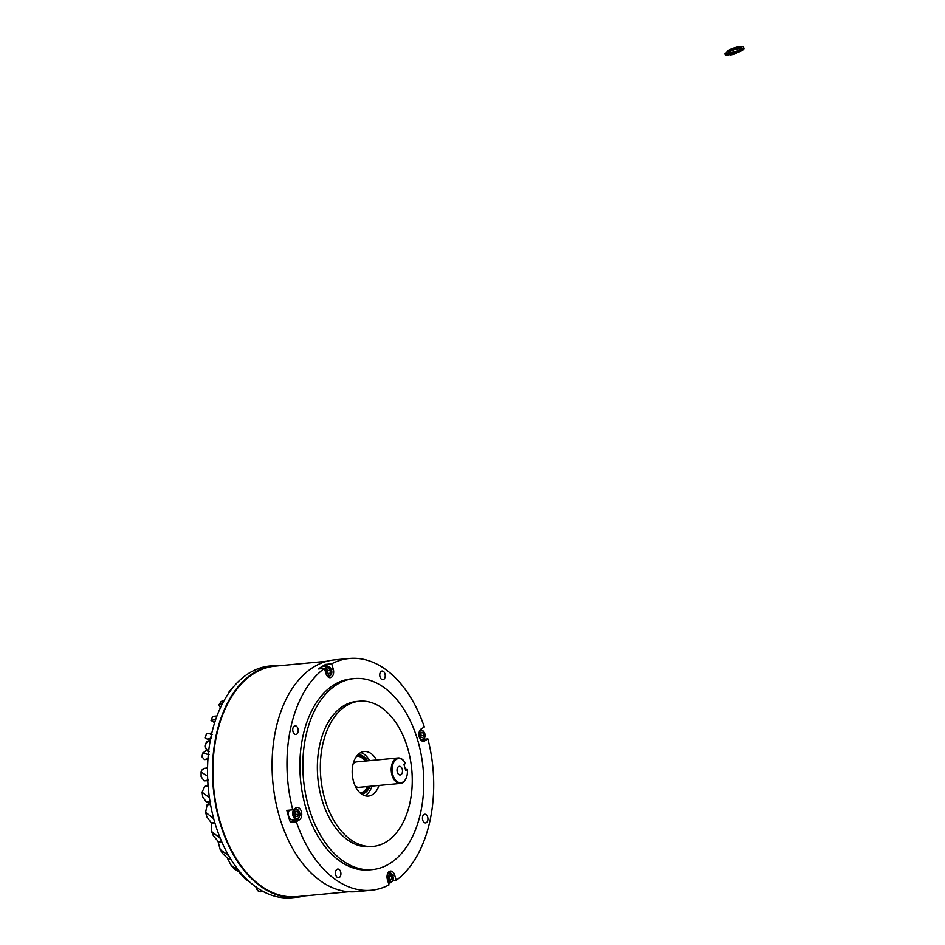 <?xml version="1.0" encoding="UTF-8"?>
<svg xmlns="http://www.w3.org/2000/svg" width="945" height="945" viewBox="0 0 945 945"><rect width="100%" height="100%" fill="white"/><g stroke="black" fill="none" stroke-linecap="round" stroke-linejoin="round"><path stroke-width="1.42" d="M207.557 767.848L204.262 768.403L201.876 770.033L201.096 772.041L207.593 776.128M211.751 737.903L207.38 739.191L205.313 737.891L206.435 733.686L211.798 733.072M206.223 750.72L202.679 753.011L209.069 754.701M282.531 665.434A116.4 72.871 84.6 0 0 274.912 665.516L269.939 665.989A116.4 72.871 84.6 0 0 248.57 673.454A116.4 72.871 84.6 0 0 210.865 806.321A116.4 72.871 84.6 0 0 291.851 897.75L296.813 897.277A116.4 72.871 84.6 0 0 304.325 895.931M274.912 665.516A116.4 72.871 84.6 0 0 253.543 672.982A116.4 72.871 84.6 0 0 215.838 805.861A116.4 72.871 84.6 0 0 296.813 897.277M249.74 882.075L244.72 878.555L248.145 880.622M239.605 872.719L244.72 878.555M240.798 872.944L234.147 868.786L231.171 865.396L238.565 870.215M227.485 858.391L231.171 865.396M230.674 858.958L227.922 858.627L222.512 853.394L220.161 849.484L228.773 855.768M218.059 841.546L220.161 849.484M221.791 841.889L218.578 841.853L213.405 835.852L211.656 831.553L220.291 838.357M211.515 822.894L211.656 831.553M210.003 802.116L207.109 804.809L205.632 812.263L213.724 818.748M214.787 822.552L211.326 822.811L206.801 816.799L205.632 812.263M208.018 784.882L204.557 786.665L202.112 792.217L209.424 797.734M210.652 801.525L206.435 802.21L202.702 796.871L202.112 792.217M210.109 802.104L206.435 802.21M208.349 779.956L204.108 780.865L201.108 776.672L201.096 772.041M207.758 780.676L204.108 780.865M208.727 758.481L204.427 759.591L201.994 756.815L202.679 753.011M207.924 759.343L204.427 759.591M210.369 734.3L212.566 734.383M215.684 719.523L210.995 720.409L214.657 722.641M210.995 720.409L212.649 716.582L216.937 716.038M222.547 703.399L218.945 704.84L220.398 707.793M218.945 704.84L221.154 701.485L224.248 700.28M230.332 690.854L228.56 693.346M207.557 768.096L204.262 768.403M208.136 786.334L204.557 786.665M210.522 804.49L207.109 804.809M326.958 661.24L274.971 666.154A115.762 72.47 84.6 0 0 253.721 673.572A115.762 72.47 84.6 0 0 216.216 805.719A115.762 72.47 84.6 0 0 296.754 896.651L348.74 891.737M381.284 671.293A4.347 2.729 84.6 0 0 379.878 676.266A4.347 2.729 84.6 0 0 382.902 679.679A4.347 2.729 84.6 0 0 383.705 679.396A4.347 2.729 84.6 0 0 385.111 674.435A4.347 2.729 84.6 0 0 382.087 671.021A4.347 2.729 84.6 0 0 381.284 671.293M423.986 814.519A4.347 2.729 84.6 0 0 422.58 819.48A4.347 2.729 84.6 0 0 425.604 822.906A4.347 2.729 84.6 0 0 426.396 822.622A4.347 2.729 84.6 0 0 427.813 817.661A4.347 2.729 84.6 0 0 424.789 814.236A4.347 2.729 84.6 0 0 423.986 814.519M336.975 869.317A4.347 2.729 84.6 0 0 335.558 874.29A4.347 2.729 84.6 0 0 338.593 877.704A4.347 2.729 84.6 0 0 339.385 877.421A4.347 2.729 84.6 0 0 340.791 872.459A4.347 2.729 84.6 0 0 337.767 869.046A4.347 2.729 84.6 0 0 336.975 869.317M294.273 726.091A4.347 2.729 84.6 0 0 292.867 731.064A4.347 2.729 84.6 0 0 295.891 734.478A4.347 2.729 84.6 0 0 296.695 734.194A4.347 2.729 84.6 0 0 298.1 729.233A4.347 2.729 84.6 0 0 295.076 725.819A4.347 2.729 84.6 0 0 294.273 726.091M331.388 677.258A6.391 4.004 84.6 0 0 333.231 669.013L331.683 663.815L325.73 664.382A116.4 72.871 84.6 0 0 322.056 666.497A116.4 72.871 84.6 0 0 318.489 668.942L324.442 668.375L325.99 673.572A6.391 4.004 84.6 0 0 330.218 677.659A6.391 4.004 84.6 0 0 331.388 677.258M376.547 759.981A22.385 14.01 84.6 0 0 364.191 751.511A22.385 14.01 84.6 0 0 360.08 752.941A22.385 14.01 84.6 0 0 352.828 778.503A22.385 14.01 84.6 0 0 368.408 796.08A22.385 14.01 84.6 0 0 372.507 794.65A22.385 14.01 84.6 0 0 378.945 785.449M364.864 795.702A22.385 14.01 84.6 0 0 365.561 795.3A22.385 14.01 84.6 0 0 371.999 786.098M361.663 794.131A19.821 12.415 84.6 0 0 364.853 792.926A19.821 12.415 84.6 0 0 369.991 786.299M361.533 794.048A19.821 12.415 84.6 0 0 363.86 793.009A19.821 12.415 84.6 0 0 368.999 786.382M422.32 741.116L424.73 740.88A6.391 4.004 84.6 0 1 423.549 741.293A6.391 4.004 84.6 0 1 419.107 736.273A6.391 4.004 84.6 0 1 421.175 728.973L424.329 726.977A116.4 72.871 84.6 0 0 349.378 658.476L334.483 659.882A116.4 72.871 84.6 0 0 313.126 667.347A116.4 72.871 84.6 0 0 275.408 800.226A116.4 72.871 84.6 0 0 356.395 891.655L371.29 890.249A116.4 72.871 84.6 0 0 388.997 884.898L387.438 879.7A6.391 4.004 84.6 0 1 390.462 871.054A6.391 4.004 84.6 0 1 394.679 875.141L396.227 880.338A116.4 72.871 84.6 0 0 427.884 738.895L423.927 739.274M349.378 658.476A116.4 72.871 84.6 0 0 331.683 663.815M396.227 880.338L392.659 880.681M354.292 678.569L351.304 678.853A95.941 60.067 84.6 0 0 333.703 684.995A95.941 60.067 84.6 0 0 302.624 794.521A95.941 60.067 84.6 0 0 369.365 869.872L372.342 869.589A95.941 60.067 84.6 0 0 389.954 863.435A95.941 60.067 84.6 0 0 421.033 753.921A95.941 60.067 84.6 0 0 354.292 678.569A95.941 60.067 84.6 0 0 336.68 684.712A95.941 60.067 84.6 0 0 305.601 794.237A95.941 60.067 84.6 0 0 372.342 869.589M359.431 701.214L356.454 701.485A72.907 45.643 84.6 0 0 343.07 706.163A72.907 45.643 84.6 0 0 319.445 789.394A72.907 45.643 84.6 0 0 370.18 846.661L373.157 846.389A72.907 45.643 84.6 0 0 386.54 841.711A72.907 45.643 84.6 0 0 410.165 758.481A72.907 45.643 84.6 0 0 359.431 701.214A72.907 45.643 84.6 0 0 346.047 705.88A72.907 45.643 84.6 0 0 322.434 789.11A72.907 45.643 84.6 0 0 373.157 846.389M424.73 740.88L427.884 738.895M324.442 668.375A116.4 72.871 84.6 0 0 292.785 809.818L295.95 807.833A6.391 4.004 84.6 0 1 297.12 807.42A6.391 4.004 84.6 0 1 301.573 812.452A6.391 4.004 84.6 0 1 299.494 819.752L296.34 821.737A116.4 72.871 84.6 0 0 371.29 890.249M296.34 821.737L290.387 822.304L293.541 820.307A6.391 4.004 84.6 0 0 294.379 819.563M292.785 809.818L286.831 810.385A116.4 72.871 84.6 0 0 290.387 822.304M366.589 760.914A19.821 12.415 84.6 0 0 357.824 754.795M367.581 760.819A19.821 12.415 84.6 0 0 357.942 754.689M369.589 760.63A22.385 14.01 84.6 0 0 360.777 752.539M326.249 666.154L325.73 664.382M727.933 53.121L726.268 53.475L727.933 53.121M733.887 52.566L732.233 52.908L733.887 52.566M730.001 52.495L727.579 54.007A11.257 2.646 163.4 0 1 724.909 53.782L726.859 52.129A8.694 2.044 163.4 0 1 728.465 50.368A8.694 2.044 163.4 0 1 737.525 47.037A8.694 2.044 163.4 0 1 743.55 47.25A8.694 2.044 163.4 0 1 741.967 49.093A8.694 2.044 163.4 0 1 737.584 51.113L737.939 52.306L734.395 54.113A11.257 2.646 163.4 0 1 729.93 55.011L729.575 53.818L731.985 52.306A7.04 1.654 -16.6 0 0 740.372 49.412A7.04 1.654 -16.6 0 0 741.648 47.923A7.04 1.654 -16.6 0 0 736.769 47.758A7.04 1.654 -16.6 0 0 729.445 50.451A7.04 1.654 -16.6 0 0 728.17 51.94A7.04 1.654 -16.6 0 0 730.001 52.495L730.261 53.381M743.55 47.25L743.904 48.443A8.694 2.044 163.4 0 1 742.321 50.286A8.694 2.044 163.4 0 1 737.939 52.306M741.329 48.667A7.04 1.654 -16.6 0 0 729.8 51.644A7.04 1.654 -16.6 0 0 728.831 52.388M727.579 54.007L727.945 55.2A11.257 2.646 163.4 0 1 725.264 54.975L725.252 54.94M729.658 54.125L727.945 55.2M734.395 54.113L734.041 52.92A11.257 2.646 163.4 0 1 729.575 53.818M737.679 52.412L737.324 51.219L734.23 52.849L734.596 54.042M295.584 815.724L295.572 815.759A2.563 1.607 84.6 0 0 295.584 815.724A2.563 1.607 84.6 0 0 295.69 813.208L295.584 815.724M295.336 812.405A2.563 1.607 -95.4 0 1 295.69 813.208L295.407 812.239M294.875 813.421L295.915 811.129L297.769 811.601L298.585 814.354L297.545 816.634L295.69 816.173L294.875 813.421M297.616 819.008A5.434 3.402 -95.4 0 1 296.624 819.362L292.277 819.764A5.434 3.402 -95.4 0 1 288.697 816.315A5.434 3.402 -95.4 0 1 289.371 810.149M295.608 811.802L297.769 811.601M296.104 814.59L298.585 814.354M388.974 879.252A2.563 1.607 84.6 0 0 389.198 878.153A2.563 1.607 84.6 0 0 389.033 876.842A2.563 1.607 84.6 0 0 388.513 875.802L389.139 879.452M389.942 880.421L388.395 878.566L388.525 875.661L390.19 874.609L391.738 876.464L391.62 879.37L389.942 880.421M389.257 876.7L391.738 876.464M389.257 879.594L391.62 879.37M420.631 733.379L420.797 736.899A2.563 1.607 84.6 0 0 420.82 736.864A2.563 1.607 84.6 0 0 420.927 734.348A2.563 1.607 84.6 0 0 420.56 733.533M423.821 735.482L422.781 737.773L420.927 737.313L420.1 734.56L421.139 732.269L422.994 732.729L423.821 735.482L421.328 735.718M420.832 732.942L422.994 732.729M327.691 673.336L327.75 672.025A2.563 1.607 84.6 0 0 327.584 670.714A2.563 1.607 84.6 0 0 327.064 669.686L327.75 672.025A2.563 1.607 -95.4 0 1 327.525 673.135M328.742 668.481L330.289 670.336L330.171 673.242L328.494 674.305L326.946 672.438L327.076 669.532L328.742 668.481M320.686 668.729A5.434 3.402 -95.4 0 1 323.143 666.449L327.49 666.036A5.434 3.402 -95.4 0 0 324.737 669.343M327.809 670.572L330.289 670.336M327.809 673.466L330.171 673.242M398.554 766.584A4.347 2.729 84.6 0 0 397.148 771.545A4.347 2.729 84.6 0 0 400.172 774.959A4.347 2.729 84.6 0 0 400.975 774.687A4.347 2.729 84.6 0 0 402.381 769.714A4.347 2.729 84.6 0 0 399.357 766.3A4.347 2.729 84.6 0 0 398.554 766.584M360.21 792.985A18.546 11.612 84.6 0 0 363.104 791.863A18.546 11.612 84.6 0 0 367.534 786.524M365.124 761.056A18.546 11.612 84.6 0 0 356.726 756.083M357.163 755.539A19.183 12.013 -95.4 0 1 365.172 761.056M367.581 786.524A19.183 12.013 -95.4 0 1 362.785 792.501A19.183 12.013 -95.4 0 1 360.742 793.446M407.283 769.431L405.712 770.423L403.94 764.458L405.511 763.477A12.155 7.607 84.6 0 0 405.157 762.839A12.155 7.607 84.6 0 0 396.392 759.307A12.155 7.607 84.6 0 0 392.884 774.959A12.155 7.607 84.6 0 0 403.137 781.952A12.155 7.607 84.6 0 0 406.527 777.262A12.155 7.607 84.6 0 0 407.283 769.431L405.417 769.407M406.456 777.463A12.793 8.009 -95.4 0 1 406.385 777.664A12.793 8.009 -95.4 0 1 402.818 782.59A12.793 8.009 -95.4 0 1 400.467 783.417A12.793 8.009 -95.4 0 1 391.573 773.364A12.793 8.009 -95.4 0 1 395.719 758.764A12.793 8.009 -95.4 0 1 398.058 757.949A12.793 8.009 -95.4 0 1 404.944 762.485A12.793 8.009 -95.4 0 1 405.062 762.662M398.058 757.949L356.749 761.847A12.793 8.009 84.6 0 0 354.41 762.662A12.793 8.009 84.6 0 0 353.194 763.643M355.332 786.216A12.793 8.009 84.6 0 0 359.159 787.315L400.467 783.417M222.252 703.978L220.634 704.131M210.558 738.895L207.983 739.132M207.935 759.26L205.644 759.473M331.27 669.202L333.231 669.013M293.541 820.307L299.494 819.752M392.718 875.33L394.679 875.141M361.155 755.764A20.471 12.817 -95.4 0 1 366.117 760.961M368.526 786.429A20.471 12.817 -95.4 0 1 364.628 792.477M256.579 887.461A5.434 3.402 84.6 0 0 260.383 891.808L263.218 891.537M208.739 740.88A5.434 3.402 84.6 0 0 208.443 740.88A5.434 3.402 84.6 0 0 205.537 745.948A5.434 3.402 84.6 0 0 208.621 751.618M724.909 53.782L725.264 54.975M298.018 818.205A4.642 2.906 84.6 0 0 299.352 812.227A4.642 2.906 84.6 0 0 295.442 809.57A4.642 2.906 84.6 0 0 294.108 815.535A4.642 2.906 84.6 0 0 298.018 818.205M294.604 808.885A5.434 3.402 -95.4 0 1 295.596 808.53C300.51 811.507 301.254 814.968 297.829 818.937L296.624 819.362A5.434 3.402 -95.4 0 1 292.844 815.086A5.434 3.402 -95.4 0 1 294.604 808.885M392.695 875.861A4.642 2.906 84.6 0 0 388.785 873.192A4.642 2.906 84.6 0 0 387.45 879.169A4.642 2.906 84.6 0 0 391.36 881.839A4.642 2.906 84.6 0 0 392.695 875.861M388.383 872.294A5.434 3.402 -95.4 0 1 388.938 872.164L392.837 875.696C393.876 879.216 392.907 881.638 389.954 882.984A5.434 3.402 -95.4 0 1 388.265 882.476M420.667 730.698A4.642 2.906 84.6 0 0 419.332 736.675A4.642 2.906 84.6 0 0 423.242 739.344A4.642 2.906 84.6 0 0 424.588 733.367A4.642 2.906 84.6 0 0 420.667 730.698M422.852 740.148A5.434 3.402 -95.4 0 1 421.848 740.49A5.434 3.402 -95.4 0 1 421.281 740.467M326.001 673.041A4.642 2.906 84.6 0 0 329.911 675.71A4.642 2.906 84.6 0 0 331.246 669.733A4.642 2.906 84.6 0 0 327.336 667.076A4.642 2.906 84.6 0 0 326.001 673.041M229.127 691.61L231.927 688.822M216.972 715.967L213.735 716.275M206.92 750.637L205.526 750.767M210.546 738.931L207.664 739.203M214.869 822.823L212.826 823.012M221.839 842.007L220.457 842.149M256.154 886.304C256.556 889.836 257.973 891.667 260.383 891.808M210.215 740.715L208.443 740.88C204.096 744.695 204.321 748.31 209.117 751.724M724.886 53.77L725.24 54.964M294.71 808.613L295.596 808.53M388.466 883.126L389.954 882.984M421.364 740.537L423.053 740.077C426.478 736.108 425.734 732.635 420.832 729.67M328.517 676.856C331.565 675.321 332.522 672.887 331.388 669.568L327.49 666.036"/></g></svg>
